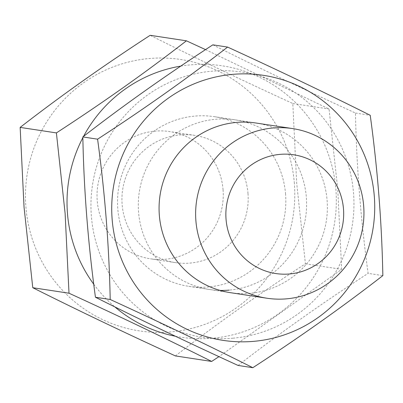 <?xml version="1.0" encoding="UTF-8"?>
<svg xmlns="http://www.w3.org/2000/svg" width="403" height="403" viewBox="0 0 403 403"><rect width="100%" height="100%" fill="white"/><g stroke="black" fill="none" stroke-linecap="round" stroke-linejoin="round"><path stroke-width="0.3" stroke-dasharray="2.02 1.51" d="M285.576 194.181A85.789 84.126 98.6 0 0 214.582 116.714A85.789 84.126 98.6 0 0 117.787 208.875A85.789 84.126 98.6 0 0 188.78 286.342A85.789 84.126 98.6 0 0 285.576 194.181M175.396 336.243A137.262 134.597 98.6 0 0 335.911 189.773A137.262 134.597 98.6 0 0 180.74 66.122M83.542 136.38A137.262 134.597 98.6 0 0 82.847 137.695M205.535 49.624L329.044 109.027L337.769 189.551L341.663 269.34L218.96 356.645M294.361 183.451A137.262 134.597 98.6 0 0 149.377 58.511A137.262 134.597 98.6 0 0 25.903 206.966A137.262 134.597 98.6 0 0 170.892 331.906A137.262 134.597 98.6 0 0 294.361 183.451M175.401 355.92C215.464 324.818 258.807 294.119 305.419 263.824L296.699 183.305L292.805 103.516C242.208 80.353 194.664 57.614 150.168 35.303M223.055 189.697A64.339 63.095 -81.4 0 1 150.455 258.817A64.339 63.095 -81.4 0 1 97.214 200.719A64.339 63.095 -81.4 0 1 169.809 131.6A64.339 63.095 -81.4 0 1 223.055 189.697M247.981 193.49A64.339 63.095 -81.4 0 1 175.386 262.61A64.339 63.095 -81.4 0 1 122.139 204.512A64.339 63.095 -81.4 0 1 194.74 135.393A64.339 63.095 -81.4 0 1 247.981 193.49M292.805 103.516L329.044 109.027M305.419 263.824L341.663 269.34M93.748 284.211A137.262 134.597 98.6 0 0 114.81 306.874M232.959 338.177A134.043 131.443 98.6 0 0 353.537 193.208A134.043 131.443 98.6 0 0 211.948 71.195A134.043 131.443 98.6 0 0 91.37 216.169A134.043 131.443 98.6 0 0 232.959 338.177M212.849 44.839C257.109 67.034 304.653 89.773 355.481 113.052C356.509 165.84 360.715 219.277 368.1 273.36L382.85 275.602M238.082 365.456C278.146 334.349 321.483 303.65 368.1 273.36M188.78 286.342L230.325 292.659A85.789 84.126 98.6 0 0 249.951 293.283A85.789 84.126 98.6 0 0 327.332 210.517A85.789 84.126 98.6 0 0 256.127 123.036L214.582 116.714M220.038 290.417A85.789 84.126 -81.4 0 1 209.55 289.5A85.789 84.126 -81.4 0 1 138.35 202.019A85.789 84.126 -81.4 0 1 215.731 119.253A85.789 84.126 -81.4 0 1 235.352 119.877A85.789 84.126 -81.4 0 1 306.557 207.359A85.789 84.126 -81.4 0 1 229.176 290.125M355.481 113.052L370.231 115.293M175.386 262.61L150.455 258.817M194.74 135.393L169.809 131.6M209.55 289.5L230.325 292.659M235.352 119.877L256.127 123.036"/><path stroke-width="0.6" d="M343.497 209.021A60.052 58.888 98.6 0 0 280.065 154.364A60.052 58.888 98.6 0 0 226.048 219.313A60.052 58.888 98.6 0 0 289.48 273.969A60.052 58.888 98.6 0 0 343.497 209.021M195.893 220.758A85.789 84.126 -81.4 0 1 292.689 128.597A85.789 84.126 -81.4 0 1 363.682 206.059A85.789 84.126 -81.4 0 1 266.887 298.22A85.789 84.126 -81.4 0 1 195.893 220.758M180.74 66.122A137.262 134.597 98.6 0 0 83.542 136.38M82.847 137.695A137.262 134.597 98.6 0 0 67.452 213.283A137.262 134.597 98.6 0 0 93.748 284.211M186.413 40.814L150.168 35.303C103.767 65.442 60.43 96.141 20.15 127.398L24.044 207.182L32.769 287.707C77.023 309.907 124.572 332.641 175.401 355.92L211.646 361.436C167.386 339.235 119.842 316.496 69.009 293.218L65.115 213.434L56.395 132.909C102.795 102.77 146.133 72.072 186.413 40.814L205.535 49.624M32.769 287.707L69.009 293.218M20.15 127.398L56.395 132.909M218.96 356.645L211.646 361.436M114.81 306.874A137.262 134.597 98.6 0 0 175.396 336.243M253.734 341.341A134.043 131.443 98.6 0 0 374.311 196.367A134.043 131.443 98.6 0 0 232.722 74.353A134.043 131.443 98.6 0 0 112.145 219.328A134.043 131.443 98.6 0 0 253.734 341.341M110.195 299.484C109.142 246.364 104.941 192.931 97.581 139.176L82.832 136.929C123.106 105.677 166.449 74.978 212.849 44.839L227.599 47.08C278.428 70.359 325.977 93.093 370.231 115.293C377.596 169.048 381.797 222.486 382.85 275.602C342.787 306.708 299.449 337.407 252.832 367.697L238.082 365.456C187.486 342.293 139.942 319.554 95.446 297.243L110.195 299.484C160.792 322.647 208.336 345.386 252.832 367.697M292.689 128.597L256.127 123.036A85.789 84.126 98.6 0 0 236.501 122.411A85.789 84.126 98.6 0 0 159.12 205.177A85.789 84.126 98.6 0 0 230.325 292.659L266.887 298.22M229.176 290.125A85.789 84.126 -81.4 0 1 220.038 290.417M82.832 136.929C83.854 189.722 88.061 243.16 95.446 297.243M97.581 139.176C143.982 109.037 187.319 78.338 227.599 47.08"/></g></svg>
